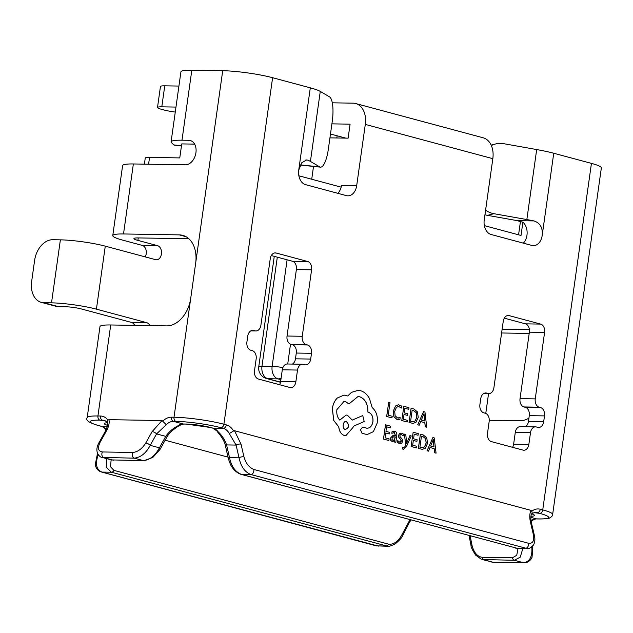 <?xml version="1.0" encoding="UTF-8"?>
<svg xmlns="http://www.w3.org/2000/svg" width="633" height="633" viewBox="0 0 633 633"><rect width="100%" height="100%" fill="white"/><g stroke="black" fill="none" stroke-linecap="round" stroke-linejoin="round"><path stroke-width="0.95" d="M402.802 447.412L402.58 449.003L403.363 449.359L406.362 446.787L411.244 435.955L409.947 435.607L406.623 443.511L405.8 434.491L404.408 434.119L405.777 445.015L404.962 446.716L403.482 447.808L402.754 447.412L402.533 448.995L403.727 449.414M404.408 434.119L405.721 445.015L404.914 446.716L403.435 447.808M409.947 435.607L406.608 443.519M393.053 435.409L390.474 438.099L390.783 440.426L392.318 441.676L394.794 440.457L394.573 442.032L395.823 442.364L396.741 435.82C397.105 433.249 396.424 431.73 394.707 431.271L392.072 431.556L391.827 433.288L394.383 432.687L395.483 435.567L393.053 435.409L390.426 438.099L390.735 440.426L392.784 441.747M394.739 440.481L394.517 442.024L395.823 442.364M393.726 432.592L394.335 432.687L395.427 435.567M390.442 427.845L390.672 426.207L385.481 424.822L383.479 439.065L388.852 440.505L389.129 438.883L385.046 437.783L385.719 432.996L389.287 433.953L389.517 432.323L385.948 431.366L386.589 426.808L390.442 427.845L386.589 426.824M398.434 404.74L395.506 406.006L393.291 411.149L393.845 416.641L397.002 419.505L399.929 419.418L400.175 417.653L397.469 417.915L395.111 415.731L394.707 411.403L396.353 407.407L398.513 406.441L401.528 408.032L398.481 406.441M256.159 358.951A7.121 5.001 90.9 0 0 252.235 350.627L250.842 350.255A7.121 5.001 -89.1 0 1 246.917 341.939L247.732 336.163A7.121 5.001 -89.1 0 1 252.749 330.355A7.121 5.001 -89.1 0 1 253.619 330.481L255.02 330.853A7.121 5.001 90.9 0 0 255.882 330.98A7.121 5.001 90.9 0 0 260.907 325.172L270.251 258.699A7.121 5.001 -89.1 0 1 275.268 252.899A7.121 5.001 -89.1 0 1 276.138 253.018L307.678 261.492A7.121 5.001 -89.1 0 1 311.594 269.808L302.257 336.281A7.121 5.001 90.9 0 0 306.174 344.597L307.575 344.977A7.121 5.001 -89.1 0 1 311.499 353.293L310.684 359.069A7.121 5.001 -89.1 0 1 305.66 364.877A7.121 5.001 -89.1 0 1 304.797 364.75L303.397 364.379A7.121 5.001 90.9 0 0 302.534 364.252A7.121 5.001 90.9 0 0 297.51 370.06L295.856 381.818A7.121 5.001 -89.1 0 1 290.832 387.625A7.121 5.001 -89.1 0 1 289.969 387.507L258.43 379.032A7.121 5.001 -89.1 0 1 254.506 370.709L256.159 358.951M536.396 426.974L537.789 427.354A7.121 5.001 90.9 0 0 538.659 427.473A7.121 5.001 90.9 0 0 543.684 421.673L544.491 415.897A7.121 5.001 90.9 0 0 540.574 407.581L539.174 407.201A7.121 5.001 -89.1 0 1 535.249 398.885L544.594 332.412A7.121 5.001 90.9 0 0 540.669 324.096L509.13 315.622A7.121 5.001 90.9 0 0 508.267 315.495A7.121 5.001 90.9 0 0 503.243 321.303L493.898 387.776A7.121 5.001 -89.1 0 1 488.882 393.576A7.121 5.001 -89.1 0 1 488.011 393.457L486.611 393.077A7.121 5.001 90.9 0 0 485.748 392.958A7.121 5.001 90.9 0 0 480.724 398.766L479.917 404.534A7.121 5.001 90.9 0 0 483.834 412.858L485.234 413.23A7.121 5.001 -89.1 0 1 489.159 421.546L487.505 433.312A7.121 5.001 90.9 0 0 491.422 441.628L522.961 450.103A7.121 5.001 90.9 0 0 523.831 450.229A7.121 5.001 90.9 0 0 528.848 444.421L530.501 432.655A7.121 5.001 -89.1 0 1 535.526 426.856A7.121 5.001 -89.1 0 1 536.396 426.974M518.569 234.811L520.429 221.597L517.224 220.648L533.935 220.925C540.202 222.974 542.948 227.833 542.18 235.5A12.47 8.751 -89.1 0 1 533.39 245.659A12.47 8.751 -89.1 0 1 531.87 245.446L491.089 234.487A12.47 8.751 -89.1 0 1 484.221 219.936L492.83 158.677L365.296 124.408A21.372 14.986 -75 0 0 355.627 103.519A21.372 14.986 -75 0 0 353.032 103.163L332.301 102.815M337.832 193.31A12.47 8.751 90.9 0 0 341.14 187.146A12.47 8.751 90.9 0 0 341.472 185.414L356.688 185.667L365.296 124.408M356.688 185.667A12.47 8.751 -89.1 0 1 347.897 195.826A12.47 8.751 -89.1 0 1 346.386 195.613L305.597 184.654A12.47 8.751 -89.1 0 1 298.736 170.095L301.806 162.721L306.586 159.927L307.67 160.125A41.177 5.088 8 0 1 310.423 161.415L319.697 166.89A21.372 6.045 95.9 0 0 320.456 167.152A21.372 6.045 95.9 0 0 328.337 149.246L332.27 121.243A21.372 6.045 95.9 0 0 329.54 96.889L320.266 91.413L310.423 161.415M191.712 141.104L188.784 140.312L181.988 140.202L191.823 70.192L222.713 70.706A35.622 4.407 8 0 1 272.601 77.709L310.297 87.837A41.177 5.088 8 0 1 320.266 91.413M233.569 430.954L234.519 430.725L241.015 444.168A3.561 1.535 166.9 0 0 236.085 445.078L229.304 433.573A14.25 10.001 90.9 0 0 223.322 428.359L220.87 427.694A32.061 3.964 -172 0 0 175.974 421.396L173.434 421.349L183.246 423.983L185.786 424.031A17.811 2.2 8 0 1 210.726 427.528L213.179 428.193L223.322 428.359A3.561 2.5 105 0 0 226.353 424.901A17.811 12.502 -89.1 0 1 233.569 430.954L229.304 433.573M241.015 444.168L243.974 456.907C245.921 463.411 249.196 467.589 253.786 469.457L528.476 543.256C532.757 543.779 534.394 540.914 533.382 534.671L530.422 521.924C529.354 517.098 529.592 513.26 531.134 510.42L234.519 430.725M531.134 510.42L532.195 512.137L531.87 513.561C530.723 515.135 530.573 518.174 531.411 522.684L534.371 535.431A3.561 1.535 -13.1 0 0 533.382 534.671M542.18 235.5L553.74 153.249L591.436 163.377A35.622 4.407 8 0 1 601.35 167.919L552.649 514.447A35.622 4.407 8 0 0 542.734 509.905A3.561 2.5 105 0 1 539.704 513.363L534.015 512.651M386.66 416.474L391.969 417.891L392.199 416.269L388.227 415.201L389.999 402.588L388.709 402.24L386.66 416.474L391.969 417.891M407.597 415.438L407.826 413.8L404.258 412.843L404.898 408.285L408.752 409.322L408.981 407.684L403.846 406.307L401.789 420.541L407.209 421.982L407.438 420.359L403.356 419.268L404.028 414.473L407.597 415.438L404.028 414.488M404.898 408.301L408.752 409.322M411.094 408.253L409.045 422.488L413.072 423.406L415.992 422.274L418.239 417.369L417.448 411.917L413.942 409.021L411.094 408.253L409.092 422.488L413.072 423.406M425.273 426.848L426.745 427.235L424.949 411.972L423.572 411.608L417.764 424.822L419.188 425.202L420.7 421.57L424.798 422.686L425.273 426.848L426.745 427.235M423.572 411.608L417.717 424.822L419.188 425.202M401.71 433.162L399.621 433.439L398.513 435.393L398.64 437.102L401.172 440.117L401.354 441.177L399.692 442.15M400.99 433.059L399.668 433.439L398.561 435.393L398.695 437.102L399.993 438.859M400.341 434.697L401.377 434.578L403.142 435.805L403.379 434.072L401.757 433.162M400.04 438.859L401.409 441.177L399.74 442.158L397.769 440.623L397.516 442.459L399.36 443.575L401.599 443.329L402.715 441.343L402.533 439.555L400.016 436.604L399.874 435.583L400.396 434.697L401.433 434.578L403.142 435.805M416.918 441.375L417.147 439.745L413.578 438.788L414.219 434.23L418.073 435.267L418.302 433.629L413.159 432.244L411.11 446.487L416.53 447.927L416.751 446.305L412.676 445.205L413.349 440.418L416.918 441.375L413.349 440.433M414.219 434.246L418.073 435.267M420.415 434.198L418.413 448.433L422.393 449.351L425.313 448.219L427.56 443.314L426.761 437.862L423.255 434.958L420.359 434.198L418.358 448.433L422.369 449.351M430.013 447.523L434.119 448.623L434.586 452.793L436.066 453.173L434.262 437.917L432.885 437.545L427.085 450.767L428.509 451.147L430.013 447.507L434.167 448.623L434.642 452.793L436.066 453.173M432.885 437.545L427.038 450.767L428.509 451.147M362.709 427.061L360.422 429.665L362.044 433.352L367.172 434.547L373.375 431.659L377.347 422.741C377.917 416.103 376.192 411.054 372.188 407.597L369.482 398.568C367.172 394.399 364.204 391.78 360.581 390.719L358.025 390.355L351.513 392.373L347.762 395.989L344.083 395.063L337.27 398.015C334.651 400.626 332.998 404.171 332.317 408.665L333.741 420.494L338.734 426.879C339.272 431.508 341.195 434.404 344.502 435.575L345.784 435.749M344.083 395.063L337.318 398.022C334.699 400.626 333.045 404.171 332.365 408.665L333.797 420.494L338.79 426.879C339.328 431.508 341.25 434.404 344.558 435.575L345.808 435.749L353.072 427.354L353.214 426.349L364.197 421.523L362.749 415.565L352.249 420.098L347.414 415.224L346.188 415.05L339.81 420.114C337.405 417.566 336.424 414.077 336.867 409.662L344.13 401.267L345.381 401.441L348.925 403.973L357.977 396.551L359.742 396.804C365.225 398.98 367.947 404.091 367.892 412.13L368.461 412.281C371.769 413.642 373.241 416.767 372.884 421.665C371.998 426.151 369.925 428.327 366.665 428.185M344.107 401.267L345.325 401.441L348.925 403.973M346.132 415.05L339.771 420.083M362.749 415.565L352.241 420.083M358.001 390.355L351.457 392.373L347.715 395.989M134.647 325.37A7.121 5.001 90.9 0 0 131.482 322.419L81.206 308.912A10.69 1.321 -172 0 0 66.236 306.807L58.632 306.681A21.372 14.986 105 0 1 56.036 306.317L41.319 302.368A21.372 14.986 -75 0 0 43.914 302.724L58.632 306.681M145.179 256.879A7.121 5.001 90.9 0 0 146.223 253.73A7.121 5.001 90.9 0 0 142.306 245.414L122.683 240.136A35.622 4.407 -172 0 1 112.769 235.595A35.622 4.407 -172 0 1 123.514 233.965L179.305 234.883A28.493 19.979 105 0 1 182.763 235.365A28.493 19.979 105 0 1 195.66 263.217L190.739 298.222A28.493 19.979 105 0 1 166.519 325.892L110.728 324.974L97.933 415.984L100.473 416.023A17.811 12.486 105 0 1 107.95 420.122L108.931 419.671C109.628 422.828 108.797 426.579 106.431 430.923L100.069 442.356C97.371 448.085 98.147 451.282 102.404 451.962L132.835 452.46C137.757 451.938 142.053 448.821 145.717 443.108A3.561 1.535 29.1 0 1 150.203 445.339C146.081 453.157 140.779 457.43 134.291 458.157L102.19 457.43L111.432 459.914L143.485 460.626C149.974 459.898 155.275 455.633 159.397 447.816A3.561 1.535 29.1 0 1 159.975 449.501L159.975 449.501A3.561 1.535 29.1 0 1 158.82 449.96M512.595 447.317A7.121 5.001 90.9 0 0 513.632 444.168L515.286 432.41A7.121 5.001 -89.1 0 1 520.31 426.602L535.526 426.856M525.414 426.689A7.121 5.001 90.9 0 0 528.468 421.42L529.275 415.644A7.121 5.001 90.9 0 0 525.358 407.328L523.958 406.948A7.121 5.001 -89.1 0 1 520.033 398.632L529.378 332.159A7.121 5.001 90.9 0 0 525.453 323.843L504.287 318.154M302.534 364.252L287.319 363.999A7.121 5.001 90.9 0 0 282.294 369.807L280.641 381.572A7.121 5.001 -89.1 0 1 279.596 384.714M271.296 255.558L292.462 261.239A7.121 5.001 -89.1 0 1 296.379 269.563L287.042 336.028A7.121 5.001 90.9 0 0 290.958 344.352L292.359 344.724A7.121 5.001 -89.1 0 1 296.284 353.048L295.469 358.816A7.121 5.001 -89.1 0 1 292.414 364.086M520.429 221.597L522.89 222.183A12.47 8.751 -89.1 0 1 526.965 235.254A12.47 8.751 90.9 0 1 523.325 243.151M522.89 222.183L521.022 235.476L484.356 225.625M298.863 175.784L341.14 187.146M517.224 220.648L487.552 215.362A21.372 20.335 -104.7 0 1 484.957 214.722M311.721 179.242L313.517 166.432M194.624 144.118L181.742 143.913L179.772 157.91L149.546 157.411A14.25 1.764 -172 0 0 145.25 158.068L144.395 164.145M331.898 123.862L350.081 124.163L348.118 138.16L329.935 137.859M355.627 103.519L483.161 137.788A21.372 14.986 105 0 1 492.83 158.677M181.988 140.202A36.128 4.471 -172 0 0 171.084 141.855A36.128 4.471 -172 0 0 171.48 142.662L173.774 144.894L181.473 145.812M188.871 238.752L138.231 237.921A14.25 1.764 -172 0 0 133.935 238.57A14.25 1.764 -172 0 0 137.899 240.39L157.522 245.659A7.121 5.001 -89.1 0 1 161.439 253.975A7.121 5.001 -89.1 0 1 156.414 259.783A7.121 5.001 -89.1 0 1 155.552 259.665L105.276 246.15A32.061 3.964 -172 0 0 60.38 239.844L52.768 239.725A21.372 14.986 -75 0 0 34.601 260.472L31.65 281.479A21.372 14.986 -75 0 0 41.319 302.368M131.482 322.419L146.698 322.664L96.422 309.157A32.061 3.964 -172 0 0 51.518 302.851L43.914 302.724M146.698 322.664A7.121 5.001 -89.1 0 1 149.863 325.615M228.054 457.137L165.134 440.228M529.425 329.722L502.127 329.271M112.769 235.595L122.604 165.593A35.622 4.407 8 0 1 133.357 163.963L185.342 164.817A12.47 8.743 105 0 0 195.937 152.711A12.47 8.743 105 0 0 190.296 140.526A12.47 8.743 105 0 0 188.784 140.312M105.553 421.024L99.895 420.138A3.561 2.5 -89.1 0 1 97.933 415.984A35.622 4.407 8 0 0 87.188 417.614L99.974 326.604A35.622 4.407 8 0 1 110.728 324.974M145.717 443.108L152.078 431.674L162.032 420.541L108.931 419.671M162.032 420.541L166.257 424.719L156.565 433.906L150.203 445.339L159.397 447.816L165.759 436.374C168.9 431.912 172.841 428.454 177.58 426.017L183.681 424.047A3.561 2.5 90.9 0 1 183.246 423.983A14.25 9.993 105 0 0 177.58 426.017M553.74 153.249A41.177 5.088 -172 0 0 536.681 149.554L503.749 143.691A21.372 20.335 75.3 0 0 495.394 144.015A21.372 20.335 75.3 0 0 491.366 145.566M175.27 112.073A14.25 1.764 8 0 1 163.923 109.968L161.47 109.303A14.25 1.764 8 0 1 157.506 107.491L160.458 86.484A14.25 1.764 8 0 1 164.754 85.835L178.925 86.064M489.254 420.28L519.685 420.779A28.493 19.979 -75 0 0 528.927 418.128M501.605 332.982L529.196 333.433M111.147 459.835L110.506 466.766L113.94 470.374L388.63 544.174C393.409 544.704 397.666 541.888 401.393 535.716L409.955 519.733M470.121 535.898L472.091 545.646C473.975 552.601 477.282 556.486 482.022 557.293L512.453 557.792L516.742 555.268L518.023 548.415M218.069 431.706L212.743 428.13A3.561 2.5 105 0 0 213.179 428.193A14.25 10.001 -89.1 0 1 218.069 431.706C221.961 435.354 224.794 439.761 226.574 444.92A3.561 1.535 166.9 0 0 225.562 446.384L228.521 459.131L230.262 464.013C231.077 466.007 234.432 472.004 240.872 474.307L517.667 548.415L527.178 548.566L250.818 474.521C244.773 472.036 240.849 466.474 239.045 457.817L236.085 445.078L226.574 444.92L229.534 457.667C231.346 466.315 235.27 471.878 241.308 474.362L517.628 548.415M527.811 548.55L527.178 548.566M522.834 548.495L520.263 557.135L514.36 560.276L482.164 559.525L493.131 562.246L523.562 562.745C529.56 561.89 532.329 556.937 531.87 547.885L531.704 547.078M472.091 545.646A3.561 0.752 168.6 0 1 470.999 545.33C470.81 546.762 472.36 550.03 475.652 555.117L481.262 559.224M98.337 454.858L98.004 455.499C95.069 464.076 96.374 469.599 101.913 472.076A3.561 2.5 105 0 1 101.486 472.012L376.176 545.82L387.902 546.279L111.424 472.226L106.613 467.597L106.502 458.585M113.94 470.374A3.561 2.5 105 0 1 111.424 472.226L101.913 472.076L378.376 546.121M388.844 546.239L387.902 546.279M152.078 431.674A3.561 1.535 29.1 0 1 156.565 433.906L165.759 436.374A3.561 1.535 29.1 0 1 166.337 438.068L159.975 449.501L152.838 457.437L143.92 460.689L111.432 459.906M107.95 420.122L107.365 422.48C108.045 424.197 107.349 427.164 105.276 431.382L98.906 442.815A3.561 1.535 29.1 0 1 100.069 442.356M105.276 431.382A3.561 1.535 29.1 0 1 106.431 430.923M243.974 456.907A3.561 1.535 166.9 0 0 239.045 457.817L229.534 457.667A3.561 1.535 166.9 0 0 228.521 459.131M98.898 455.515L98.004 455.499A3.561 0.76 -152.6 0 1 97.292 454.526L95.251 464.543L95.82 466.782C96.928 469.504 98.811 471.245 101.486 472.012M530.422 521.924A3.561 1.535 -13.1 0 1 531.411 522.684M532.638 546.2L532.828 547.141A3.561 0.752 168.6 0 1 531.87 547.885L530.889 547.624M401.393 535.716A3.561 0.76 27.4 0 0 402.533 535.708L402.533 535.708C402.39 537.093 399.953 539.83 395.221 543.929C390.569 546.065 388.124 546.849 387.887 546.271M407.913 523.127A3.561 0.76 27.4 0 0 409.053 523.119L402.533 535.708M470.999 545.33L469.037 535.605M485.598 210.172A21.372 20.335 75.3 0 0 493.914 213.701L487.552 215.362M533.935 220.925A41.177 5.088 -172 0 0 526.846 219.564L493.914 213.701M181.449 145.978L174.194 145.115A21.372 3.529 -83.2 0 1 173.774 144.894M191.823 70.192A36.128 4.471 -172 0 0 180.919 71.853L171.084 141.855M157.506 107.491A14.25 1.764 8 0 1 161.803 106.835L175.974 107.072M345.76 138.121L330.473 134.014M336.827 137.978L337.136 135.802M388.709 402.24L386.708 416.474M401.528 408.032L401.797 406.109L398.458 404.74L395.554 406.006L393.338 411.149L393.9 416.641L397.049 419.505L398.394 419.703M400.175 417.653L398.481 418.065M403.846 406.307L401.789 420.541M401.844 420.541L407.209 421.982M412.154 410.239L410.611 421.214L413.08 421.752L415.232 420.913L416.878 417.06L416.348 412.756L413.658 410.643L412.154 410.239M413.056 421.752L415.177 420.913L416.83 417.06L416.3 412.756L413.61 410.643L412.146 410.247M420.7 421.57L424.854 422.686L425.321 426.848M421.333 420.067L424.68 420.969L423.991 413.602L421.333 420.067M424.624 420.953L423.991 413.602M385.719 432.996L389.287 433.953M385.537 424.822L383.479 439.065M383.535 439.065L388.899 440.505M393.726 431.136L392.12 431.556L391.874 433.288M393.75 432.6L394.335 432.687M392.27 441.676L392.832 441.747M392.848 440.299L394.319 439.832L395.285 436.928L392.278 437.102L391.962 439.579L393.22 440.346M393.52 436.794L395.237 436.928L395.103 437.901L394.272 439.832L392.8 440.299M397.825 440.623L397.516 442.459M397.564 442.459L400.254 443.701M400.396 434.697L401.377 434.578M400.309 442.245L399.74 442.158M413.159 432.244L411.11 446.487M411.157 446.487L416.53 447.927M421.467 436.177L419.924 447.159L422.401 447.697L424.553 446.858L426.199 443.005L425.669 438.701L422.979 436.588L421.467 436.177L422.923 436.58L425.613 438.693L426.144 443.005L424.498 446.858L422.377 447.697M430.654 446.012L434.001 446.914L433.304 439.547L430.654 446.012M433.945 446.898L433.257 439.547M357.977 396.551L359.797 396.812C365.281 398.98 367.995 404.091 367.947 412.13L368.517 412.281C371.816 413.642 373.296 416.767 372.94 421.665C372.046 426.151 369.973 428.327 366.721 428.185L362.733 427.061L360.478 429.665L362.092 433.352L367.172 434.547M367.298 428.24L366.721 428.185M345.341 429.483C349.281 427.781 349.653 425.154 346.449 421.586C342.936 420.312 341.741 428.842 345.341 429.483L345.832 429.554M346.449 421.586L345.966 421.515M345.286 429.483C349.234 427.781 349.598 425.154 346.401 421.586L345.935 421.515M388.63 544.174A3.561 2.5 105 0 1 386.114 546.034L376.603 545.875A3.561 2.5 105 0 1 376.176 545.82M528.476 543.256A3.561 2.5 105 0 1 528.531 544.871A3.561 2.5 105 0 1 525.509 548.328L515.998 548.17A3.561 2.5 105 0 1 515.563 548.107M253.786 469.457A3.561 2.5 105 0 1 253.841 471.063A3.561 2.5 105 0 1 250.818 474.521L241.308 474.362A3.561 2.5 105 0 1 240.872 474.307M310.297 87.837L298.736 170.095M272.601 77.709L223.9 424.237L226.353 424.901M531.949 511.124A17.811 12.502 -89.1 0 1 540.281 509.249L542.734 509.905L591.436 163.377M280.91 379.665L278.006 378.882L267.862 378.716L280.546 382.126M274.271 256.357L258.755 366.729A10.69 1.321 8 0 1 261.983 366.238A10.69 7.501 -89.1 0 0 267.862 378.716A10.69 7.493 105 0 1 266.564 378.534L280.514 382.285M149.546 157.411L148.589 164.208M138.247 237.921L137.899 240.39M96.422 309.157L105.276 246.15M133.357 163.963L123.514 233.965M222.713 70.706L195.66 263.217M162.879 421.024A17.811 12.486 105 0 1 171.48 417.194L174.012 417.234A35.622 4.407 8 0 1 223.9 424.237A3.561 2.5 105 0 1 220.87 427.694M190.739 298.222L174.012 417.234A3.561 2.5 90.9 0 0 175.974 421.396M530.865 517.383L536.42 518.878L538.96 518.918A32.061 3.964 -172 0 0 539.704 513.363M531.704 513.83A17.811 2.2 8 0 1 530.968 516.275M99.895 420.138A32.061 3.964 -172 0 0 99.144 425.692L101.597 426.357L107.262 426.452M107.475 425.336A17.811 2.2 8 0 1 107.444 422.797M143.92 460.689A3.561 2.5 90.9 0 1 143.485 460.626L134.291 458.157A3.561 2.5 -89.1 0 1 132.835 452.46M102.404 451.962A3.561 2.5 -89.1 0 0 103.859 457.659L113.054 460.128A3.561 2.5 90.9 0 0 113.489 460.183M482.022 557.293A3.561 2.5 90.9 0 0 483.936 559.77L493.131 562.246A3.561 2.5 -89.1 0 0 493.558 562.302L491.366 561.985M532.828 547.141L532.036 557.325L530.881 559.319C529.069 561.637 526.775 562.8 523.989 562.808L523.989 562.808A3.561 2.5 -89.1 0 1 523.562 562.745L514.36 560.276A3.561 2.5 90.9 0 1 512.453 557.792M106.289 430.804C104.485 428.043 102.775 426.539 101.169 426.294A3.561 2.5 105 0 0 101.597 426.357A14.25 10.001 -89.1 0 1 106.209 429.514M171.48 417.194A3.561 2.5 90.9 0 0 173.434 421.349A14.25 9.993 -75 0 0 166.257 424.719M531.04 520.698A14.25 9.993 105 0 1 536.42 518.878A3.561 2.5 -89.1 0 0 536.855 518.941C535.249 518.728 533.2 519.701 530.699 521.861M540.281 509.249A3.561 2.5 105 0 1 537.251 512.706A14.25 10.001 90.9 0 0 535.518 512.461C535.241 512.097 533.888 512.603 531.475 513.996M107.618 423.01C105.679 421.008 104.532 420.146 104.16 420.423A14.25 9.993 -75 0 0 102.435 420.185A3.561 2.5 -89.1 0 1 100.473 416.023M99.144 425.692A3.561 2.5 105 0 1 98.716 425.637C89.134 422.852 85.289 420.177 87.188 417.614M552.649 514.447C552.838 515.571 551.77 516.773 549.436 518.055C549.104 518.585 545.757 518.894 539.387 518.981A3.561 2.5 -89.1 0 1 538.96 518.918M185.786 424.031A3.561 2.5 90.9 0 0 186.221 424.086L183.681 424.047M210.726 427.528A3.561 2.5 105 0 1 210.291 427.473L186.221 424.086M526.846 219.564L536.681 149.554M142.306 245.414L157.522 245.659M185.999 236.679L179.305 234.883M51.518 302.851L60.38 239.844M300.39 164.897L319.697 166.89M307.67 160.125L305.454 160.094M161.803 106.835L164.754 85.835M515.286 432.41L530.501 432.655M513.632 444.168L528.848 444.421M484.878 393.053L486.611 393.077M483.968 393.386L488.011 393.457M507.397 315.59L509.13 315.622M525.453 323.843L540.669 324.096M529.378 332.159L544.594 332.412M520.033 398.632L535.249 398.885M523.958 406.948L539.174 407.201M525.358 407.328L540.574 407.581M529.275 415.644L544.491 415.897M528.468 421.42L543.684 421.673M287.722 364.007L290.507 344.194M277.309 257.172L261.983 366.238L272.127 366.404L287.105 259.807M281.131 378.083A10.69 7.493 -75 0 1 278.006 378.882A10.69 7.501 -89.1 0 1 272.127 366.404A10.69 1.321 8 0 1 282.888 367.591M251.879 330.45L253.619 330.481M250.977 330.79L255.02 330.853M274.398 252.994L276.138 253.018M292.462 261.239L307.678 261.492M296.379 269.563L311.594 269.808M287.042 336.028L302.257 336.281M290.958 344.352L306.174 344.597M292.359 344.724L307.575 344.977M296.284 353.048L311.499 353.293M295.469 358.816L310.684 359.069M282.294 369.807L297.51 370.06M280.641 381.572L295.856 381.818M98.906 442.815C92.909 453.908 102.245 458.379 102.229 457.437M101.169 426.294L98.716 425.637M97.672 453.79L97.292 454.526M527.139 548.566C528.136 549.325 530.256 548.138 533.508 545.013C534.964 542.22 535.257 539.023 534.371 535.431M539.387 518.981L536.855 518.941M523.989 562.808L493.558 562.302M107.468 422.899L106.937 422.828M166.337 438.068C168.156 434.143 172.223 430.147 178.53 426.064M212.743 428.13L210.291 427.473M409.053 523.119L410.944 520.002M217.151 431.492C222.08 437.126 224.881 442.087 225.562 446.384M531.657 513.917L532.226 514.012M485.772 413.42L488.557 393.576M300.303 165.071L320.456 167.152M491.168 145.123L495.394 144.015M483.778 393.497L488.882 393.576M258.755 366.729A10.69 10.69 0 0 0 266.564 378.534M250.787 330.893L255.882 330.98"/></g></svg>
